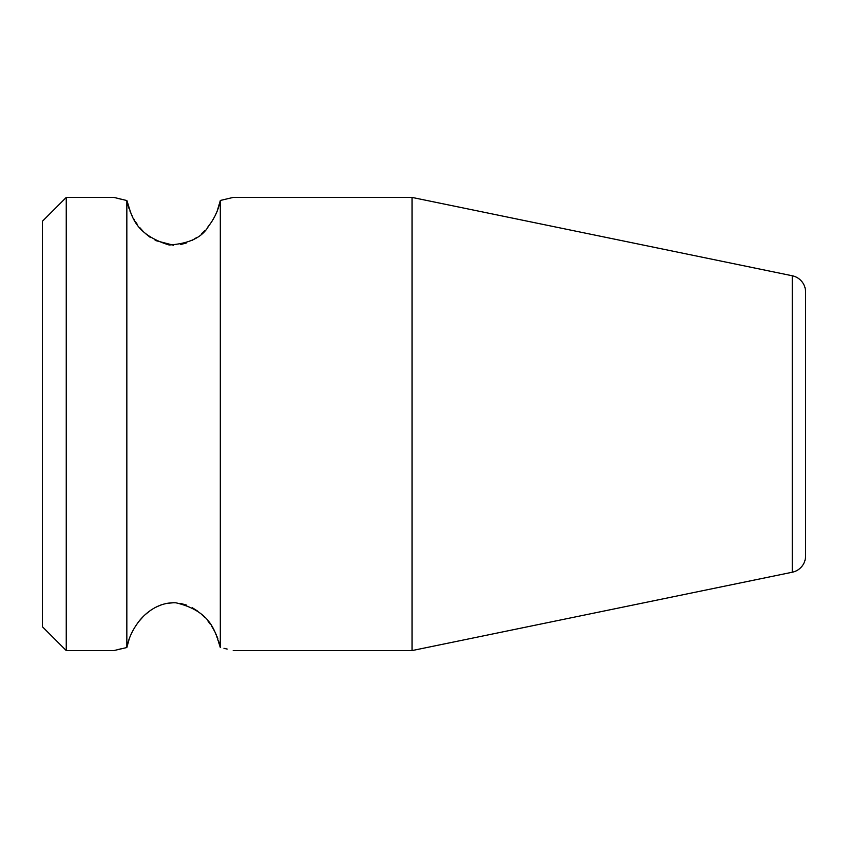 <?xml version="1.0" encoding="UTF-8"?>
<svg xmlns="http://www.w3.org/2000/svg" width="848" height="848" viewBox="0 0 848 848"><rect width="100%" height="100%" fill="white"/><g stroke="black" fill="none" stroke-linecap="round" stroke-linejoin="round"><path stroke-width="1.27" d="M66.25 197.425L66.25 650.575L42.4 626.725L42.4 221.275L66.25 197.425L113.95 197.425L126.85 200.541M223.967 648.317L227.19 649.07M219.632 644.491L218.593 640.834M217.904 638.841L217.162 636.88M216.505 635.3L215.689 633.498M214.661 631.431L213.601 629.47M212.912 628.283L211.65 626.237M210.05 623.895L208.089 621.287M204.474 617.153L201.633 614.408M197.351 610.931L192.21 607.666M186.687 605.143L180.592 603.426M173.681 602.727L166.759 603.384M160.675 605.069L155.142 607.56M150.085 610.73L145.665 614.27M142.782 617.047L139.178 621.149M137.206 623.736L135.574 626.131M134.291 628.188L133.581 629.417M132.511 631.389L131.493 633.435M130.677 635.247L130.03 636.774M129.225 638.894L126.84 647.533C128.419 639.148 131.917 631.166 137.312 623.587C142.411 616.04 156.35 601.751 175.939 602.811C211.989 611.302 215.445 632.799 220.31 647.533L220.31 200.467L233.2 197.425L220.31 200.467C218.561 209.615 214.65 218.169 208.555 226.13C202.28 237.387 189.146 243.683 169.155 244.998C132.797 233.825 131.599 213.823 126.84 200.467L126.84 647.533L114.745 650.363M121.02 648.815L117.109 649.759M117.978 198.453L122.589 199.545M127.9 204.94L129.066 208.65M130.02 211.205L130.804 213.049M131.461 214.48L132.5 216.59M133.549 218.519L134.408 220.003M135.521 221.794L137.132 224.158M139.793 227.614L142.782 230.953M145.538 233.613L150.456 237.546M155.163 240.45L173.67 245.273M180.401 244.616L186.624 242.888M192.189 240.344L196.927 237.376M201.739 233.497L204.463 230.857M207.506 227.434L210.103 224.031M211.703 221.678L212.806 219.908M213.632 218.466L214.682 216.526M215.731 214.406L216.378 212.975M217.162 211.12L220.204 200.997M805.6 305.704L805.6 292.125A16.695 16.695 0 0 0 792.276 275.77L412.075 197.425L412.075 650.575L792.276 572.23A16.695 16.695 0 0 0 805.6 555.875L805.6 542.296M66.25 526.428L66.25 501.497M805.6 292.125L805.6 555.875M792.276 275.77L792.276 572.23M66.25 650.575L113.95 650.575M233.2 650.575L412.075 650.575M233.2 197.425L412.075 197.425"/></g></svg>
